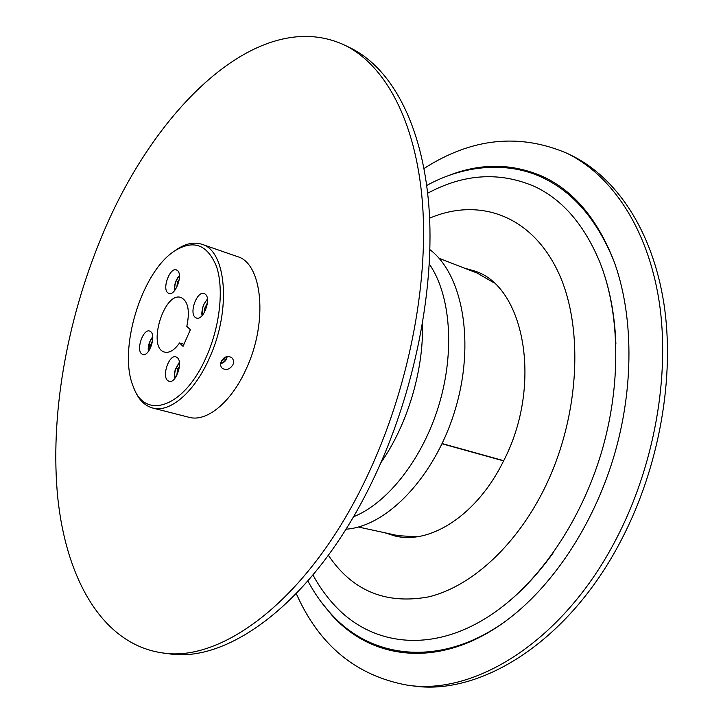 <?xml version="1.0" encoding="UTF-8"?>
<svg xmlns="http://www.w3.org/2000/svg" width="723" height="723" viewBox="0 0 723 723"><rect width="100%" height="100%" fill="white"/><g stroke="black" fill="none" stroke-linecap="round" stroke-linejoin="round"><path stroke-width="1.08" d="M226.48 356.665C226.154 360.199 224.238 362.304 220.732 362.991M227.176 356.502C226.552 360.307 224.374 362.702 220.623 363.678M224.618 357.514L224.708 358.789L221.274 361.346M223.877 358.03L224.708 358.789M176.864 375.264L177.605 368.649L179.385 366.724M177.605 368.649L179.024 369.046M150.691 347.492L150.384 345.711L152.598 340.596M151.297 345.974L150.384 345.711M176.783 287.212L177.578 281.907L179.123 280.144M178.662 282.25L177.578 281.907M204.781 311.74L204.248 309.155L207.42 302.991M207.384 303.28L206.895 303.127M205.748 309.625L204.248 309.155M422.44 324.392C423.732 370.366 407.311 425.043 380.894 462.702M183.064 346.335L179.548 342.973C174.424 350.158 169.444 353.195 164.627 352.11C146.859 348.224 164.058 290.971 181.021 297.514C188.116 301.111 190.041 310.727 186.814 326.38L190.375 329.661L183.064 346.335M183.976 344.265L179.548 342.973M133.43 386.986L134.297 389.155C138.473 399.485 144.609 405.775 152.698 408.034C169.869 413.05 194.451 392.345 209.444 357.984C231.568 310.05 226.38 250.538 201.889 244.275C193.891 241.699 185.305 243.57 176.123 249.887L174.207 251.224C193.303 239.168 207.411 244.311 216.538 266.624C224.013 288.766 220.027 326.01 206.489 356.493C184.681 407.401 145.124 420.768 133.43 386.986C117.659 350.754 141.084 272.761 174.207 251.224M201.889 244.275L237.271 256.548C262.35 263.073 268.323 321.726 246.335 368.64C231.45 402.286 206.597 422.404 188.983 417.288L152.698 408.034M232.914 364.763C229.797 369.489 226.2 370.628 222.124 368.188C220.434 366.416 220.144 364.148 221.256 361.392C224.202 356.547 227.718 355.318 231.794 357.722C233.637 359.602 234.008 361.943 232.914 364.763M150.881 331.794C156.349 336.285 148.965 356.972 142.793 354.532L141.41 353.683C136.06 349.001 143.425 328.585 149.598 331.026L150.881 331.794M205.296 294.171C211.622 298.68 203.353 320.931 196.448 318.057L195.147 317.307C188.956 312.58 197.198 290.628 204.112 293.511L205.296 294.171M177.424 357.722C183.29 362.557 175.725 383.904 169.065 381.364L167.483 380.406C161.744 375.345 169.299 354.306 175.96 356.846L177.424 357.722M177.406 270.492C183.29 274.659 175.273 296.195 168.884 293.457L167.754 292.806C161.988 288.432 169.977 267.167 176.376 269.905L177.406 270.492M344.401 45.025L350.303 47.899C390.61 67.447 422.105 122.937 428.82 205.35C435.354 287.691 414.622 392.887 373.475 478.879C316.34 599.665 228.929 664.094 168.36 653.682L161.844 652.833C101.943 643.75 66.308 578.527 57.795 498.02C49.724 416.62 66.489 321.536 101.229 237.768C153.33 109.932 258.147 5.178 344.401 45.025C384.555 64.501 415.879 120.045 422.44 202.693C428.811 285.269 407.926 390.863 366.715 477.207C309.489 598.499 222.178 663.217 161.844 652.833M495.382 611.866L495.499 611.775C540.027 580.442 580.714 521.274 601.147 453.438C621.455 385.594 620.108 313.8 600.217 263.127L600.162 262.991M601.202 265.703L600.108 262.856C584.654 225.296 562.91 199.891 534.875 186.624C499.828 171.478 464.094 173.674 427.682 193.213M426.733 185.459C462.901 165.54 505.097 161.211 539.756 176.34C572.01 190.61 596.728 218.87 613.908 261.111L612.092 256.52M442.078 443.786L503.597 460.876M442.169 443.588L503.696 460.687M416.782 536.773L398.274 535.689L358.346 527.004M439.051 258.301L477.153 273.059L493.203 282.35M429.914 249.652C462.675 274.379 475.391 342.819 455.201 409.625C435.237 476.493 386.922 526.606 345.956 529.191M429.326 264.067C450.438 294.496 455.192 350.908 439.006 404.763C422.838 458.617 387.79 503.081 353.411 516.837M312.996 575.056C318.924 585.964 325.838 595.734 333.746 604.383C371.125 646.254 434.216 655.201 495.255 611.956C516.086 597.27 535.309 577.704 552.923 553.249M615.897 343.859C614.695 313.646 609.426 286.651 600.108 262.856M449.209 175.3C481.193 162.946 512.309 163.317 542.548 176.412C573.312 190.538 596.963 218.4 613.502 260C633.592 313.475 634.541 387.383 613.655 457.216C592.607 526.995 551.089 588.16 504.862 621.708C439.232 669.57 371.071 659.81 331.378 614.622L321.093 601.87M296.322 593.691C319.15 645.241 356.078 675.716 407.085 685.115C474.279 695.906 563.325 641.699 616.312 538.807C654.568 465.476 670.411 374.713 659.105 301.166C647.582 227.582 611.342 174.849 566.841 153.213C519.096 132.951 471.495 138.039 424.03 168.477M407.085 685.115L412.074 685.765C479.367 696.565 568.405 642.566 621.283 540.036C659.475 466.959 675.228 376.493 663.841 303.136C652.236 229.742 615.924 177.081 571.369 155.418L566.841 153.213M328.369 555.282C352.363 590.881 385.829 604.744 428.757 596.855C470.022 586.886 514.279 547.88 543.009 491.342C580.054 418.635 584.717 325.811 557.207 269.995C529.715 213.881 477.316 197.677 429.616 218.192M384.79 532.752L395.156 536.041C430.456 544.717 477.18 514.93 503.47 461.138C543.145 384.998 524.473 286.308 474.749 271.044L464.293 268.079M387.772 533.402L396.656 536.349M476.168 271.613L467.13 269.182M175.065 378.138L174.641 373.836L175.382 369.697L179.403 362.684M148.694 351.053L150.041 341.292L152.734 337.09M174.885 290.239C174.306 284.835 175.816 280.099 179.412 276.041M202.557 315.111C201.572 309.055 203.199 303.832 207.456 299.43M174.785 378.481L174.433 373.836L175.237 369.552L179.349 362.25M148.459 351.369C147.6 346.886 149.019 341.997 152.707 336.701M179.385 275.635C175.68 279.928 174.098 284.898 174.632 290.556M207.411 298.979L203.506 304.717C201.816 310.953 201.401 314.532 202.259 315.454M505.793 621.021C442.078 667.266 373.583 659.322 333.213 616.168C323.389 605.946 314.966 594.225 307.935 581.003"/></g></svg>
